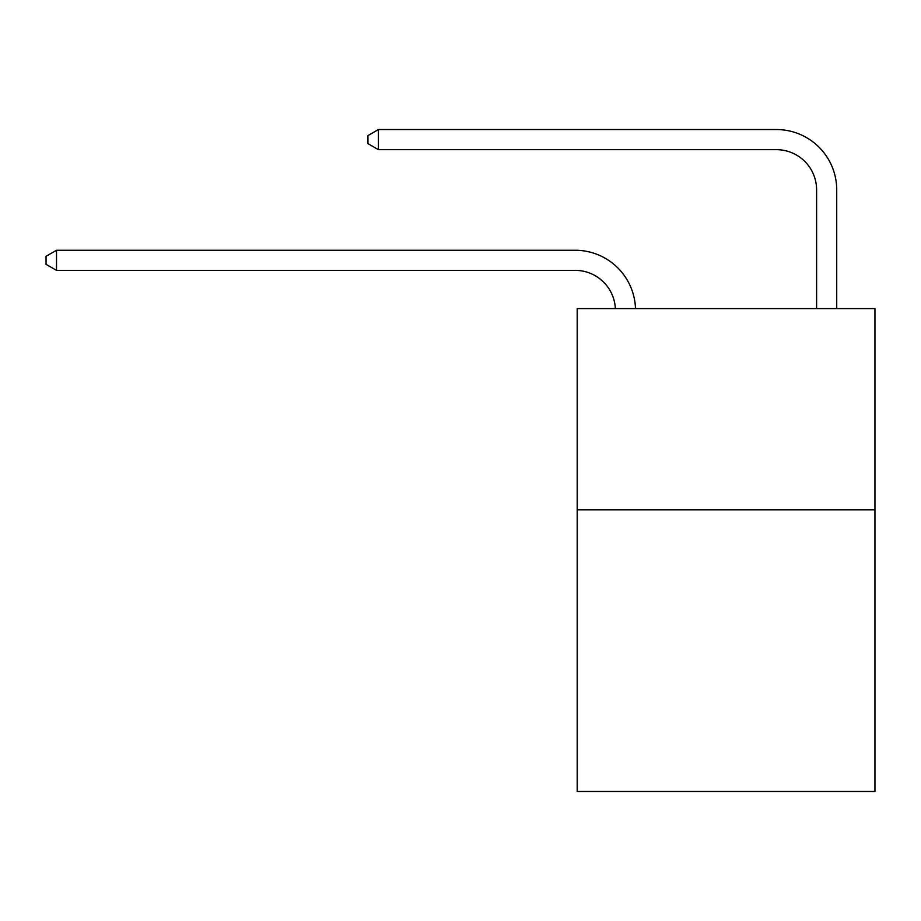 <?xml version="1.0" encoding="UTF-8"?>
<svg xmlns="http://www.w3.org/2000/svg" width="921" height="921" viewBox="0 0 921 921"><rect width="100%" height="100%" fill="white"/><g stroke="black" fill="none" stroke-linecap="round" stroke-linejoin="round"><path stroke-width="1.38" d="M874.95 509.797L874.95 791.461L577.191 791.461L577.191 308.604L874.95 308.604L874.95 509.797L577.191 509.797M615.366 308.604A40.236 40.236 0 0 0 575.176 270.371A40.236 40.236 0 0 1 615.366 308.604A40.236 40.236 0 0 0 575.176 270.371A40.236 40.236 0 0 1 615.366 308.604A40.236 40.236 0 0 0 575.176 270.371A40.236 40.236 0 0 1 615.366 308.604A40.236 40.236 0 0 0 575.176 270.371A40.236 40.236 0 0 1 615.366 308.604A40.236 40.236 0 0 0 575.176 270.371A40.236 40.236 0 0 1 615.366 308.604A40.236 40.236 0 0 0 575.176 270.371A40.236 40.236 0 0 1 615.366 308.604A40.236 40.236 0 0 0 575.176 270.371A40.236 40.236 0 0 1 615.366 308.604A40.236 40.236 0 0 0 575.176 270.371A40.236 40.236 0 0 1 615.366 308.604A40.236 40.236 -46.5 0 0 575.176 270.371L56.515 270.371L46.05 264.339L46.05 256.291L56.515 250.259L575.176 250.259A60.36 60.36 0 0 1 635.502 308.604M816.605 308.604L816.605 189.899A40.236 40.236 0 0 0 776.368 149.663L378.416 149.663L367.951 143.63L367.951 135.583L378.416 129.539L776.368 129.539A60.36 60.36 0 0 1 836.729 189.899L836.729 308.604M56.515 250.259L575.176 250.259L56.515 250.259L575.176 250.259L56.515 250.259L575.176 250.259L56.515 250.259L575.176 250.259L56.515 250.259L575.176 250.259L56.515 250.259L575.176 250.259L56.515 250.259L575.176 250.259L56.515 250.259L575.176 250.259L56.515 250.259L56.515 270.371M816.605 189.899A40.236 40.236 0 0 0 776.368 149.663A40.236 40.236 0 0 1 816.605 189.899A40.236 40.236 0 0 0 776.368 149.663A40.236 40.236 0 0 1 816.605 189.899A40.236 40.236 0 0 0 776.368 149.663A40.236 40.236 0 0 1 816.605 189.899A40.236 40.236 0 0 0 776.368 149.663A40.236 40.236 0 0 1 816.605 189.899A40.236 40.236 0 0 0 776.368 149.663A40.236 40.236 0 0 1 816.605 189.899A40.236 40.236 0 0 0 776.368 149.663A40.236 40.236 0 0 1 816.605 189.899A40.236 40.236 0 0 0 776.368 149.663A40.236 40.236 0 0 1 816.605 189.899A40.236 40.236 0 0 0 776.368 149.663A40.236 40.236 0 0 1 816.605 189.899M378.416 129.539L776.368 129.539L378.416 129.539L776.368 129.539L378.416 129.539L776.368 129.539L378.416 129.539L776.368 129.539L378.416 129.539L776.368 129.539L378.416 129.539L776.368 129.539L378.416 129.539L776.368 129.539L378.416 129.539L776.368 129.539L378.416 129.539L378.416 149.663"/></g></svg>
